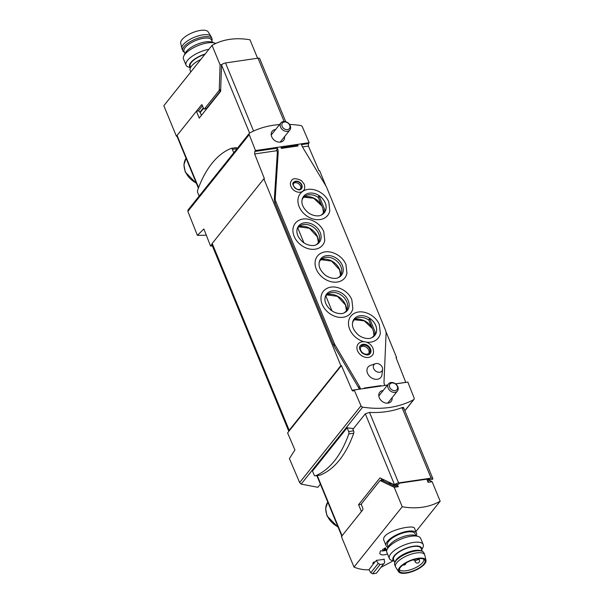 <?xml version="1.0" encoding="UTF-8"?>
<svg xmlns="http://www.w3.org/2000/svg" width="604" height="604" viewBox="0 0 604 604"><rect width="100%" height="100%" fill="white"/><g stroke="black" fill="none" stroke-linecap="round" stroke-linejoin="round"><path stroke-width="0.91" d="M301.494 144.62L308.448 143.601L309.173 142.687L255.5 150.555L254.767 151.468L277.342 148.161M308.448 143.601L308.387 146.077L319.01 170.743L319.591 170.653L325.858 185.866M289.512 124.424A98.799 76.081 -141.4 0 1 300.671 125.526A1.827 1.412 -141.4 0 1 302.355 126.84L309.173 142.687M255.5 150.555L249.226 134.632A1.827 1.412 -141.4 0 1 249.354 133.288A1.827 1.412 -141.4 0 1 249.694 133.001A98.799 76.081 -141.4 0 1 279.561 124.575M212.336 245.836L210.592 246.092L203.85 228.976L197.395 235.349L187.859 211.392L249.226 134.632M210.592 246.092L211.815 244.56A4.575 1.706 -22.4 0 1 212.193 243.442L263.842 178.829L340.852 365.654L341.426 365.563L352.049 390.229L359.282 389.172M254.767 151.468L254.662 153.952L264.424 178.746L263.842 178.829M275.62 129.513A7.316 5.632 38.6 0 0 272.17 131.257A7.316 5.632 38.6 0 0 274.367 140.234A7.316 5.632 38.6 0 0 283.601 140.4A7.316 5.632 38.6 0 0 284.552 136.647M383.193 390.516A7.316 5.632 38.6 0 0 379.75 392.26A7.316 5.632 38.6 0 0 381.947 401.23A7.316 5.632 38.6 0 0 391.181 401.403A7.316 5.632 38.6 0 0 392.124 397.651M395.605 383.895L407.851 382.106L414.125 398.028A1.827 1.412 -141.4 0 1 413.997 399.372A1.827 1.412 -141.4 0 1 413.657 399.659A98.799 76.081 -141.4 0 1 362.679 407.126A1.827 1.412 -141.4 0 1 361.003 405.82L354.178 389.973L387.534 385.08M341.894 536.337A2.288 0.853 157.6 0 1 342.075 535.748L361.418 511.558L358.58 504.672L361.441 504.257M201.411 115.394L200.234 112.533A1.827 1.412 -141.4 0 1 200.105 111.929L203.322 107.897M198.391 188.184L176.889 136.006A2.288 0.853 -22.4 0 1 177.07 135.417L196.406 111.219L198.927 110.849L199.411 112.027L200.105 111.929M211.815 244.56A4.575 1.706 -22.4 0 0 211.838 244.62L288.818 431.384L287.595 432.917L294.926 449.942L289.407 458.579L299.637 482.581L301.154 484.098L317.847 487.292L320.377 484.129M352.947 429.27L365.307 413.808L369.535 412.411A98.799 76.081 38.6 0 0 402.053 407.64C403.442 407.171 403.842 407.375 403.245 408.251M347.111 427.768L348.674 431.566A2.061 1.065 -98.3 0 1 348.81 433.929A131.045 67.882 -98.3 0 1 315.311 475.839A2.061 1.065 -98.3 0 1 315.182 475.876A2.061 1.065 -98.3 0 1 314.065 474.865L312.494 471.075L347.111 427.768A98.799 76.081 -141.4 0 0 352.6 428.425L353.597 430.841A2.061 1.065 -98.3 0 1 353.725 433.211A131.045 67.882 -98.3 0 1 320.226 475.121A2.061 1.065 -98.3 0 1 320.097 475.159A2.061 1.065 -98.3 0 1 319.961 475.159M358.58 504.672L379.976 477.9L394.608 484.899L398.481 484.332L399.395 483.192L429.587 478.768L428.674 479.908L427.066 479.138M381.954 478.851L380.596 480.55M365.307 413.808L394.608 484.899A3.201 1.193 -22.4 0 1 398.595 482.906L431.113 478.141A3.201 1.193 -22.4 0 1 432.796 478.519A3.201 1.193 -22.4 0 1 432.547 479.342L428.674 479.908M352.049 390.229L353.068 391.128L354.178 389.973M212.193 243.442L289.195 430.267A4.575 1.706 -22.4 0 0 288.818 431.377L341.426 365.563M395.544 383.85L405.775 382.355L396.013 357.56L396.594 357.477L396.179 357.991M197.395 235.349L206.311 235.235M196.406 111.219L199.244 118.105L220.649 91.332L221.517 64.945A3.201 1.193 -22.4 0 1 225.503 62.952L258.014 58.18A3.201 1.193 -22.4 0 1 259.705 58.558L285.737 121.721M289.195 430.267L340.852 365.654M385.911 331.558L396.594 357.477M188.169 209.973L187.859 211.392M233.771 152.782L232.366 149.377A2.061 1.065 -98.3 0 0 231.249 148.365A2.061 1.065 -98.3 0 0 231.121 148.403A131.045 67.882 -98.3 0 0 197.621 190.313A2.061 1.065 -98.3 0 0 197.757 192.684L199.154 196.081M237.206 148.478A2.061 1.065 -98.3 0 0 236.172 147.648A2.061 1.065 -98.3 0 0 236.043 147.686M287.421 131.332A5.715 4.402 38.6 0 0 289.867 129.996A5.715 4.402 38.6 0 0 288.153 122.99A5.715 4.402 38.6 0 0 280.935 122.861A5.715 4.402 38.6 0 0 281.411 128.607A5.715 4.402 38.6 0 0 287.421 131.332M287.481 129.626A4.455 3.428 38.6 0 0 288.38 123.412A4.455 3.428 38.6 0 0 281.849 124.371A4.455 3.428 38.6 0 0 287.481 129.626M395.001 392.336A5.715 4.402 38.6 0 0 397.447 390.999A5.715 4.402 38.6 0 0 395.726 383.993A5.715 4.402 38.6 0 0 388.515 383.865A5.715 4.402 38.6 0 0 388.991 389.61A5.715 4.402 38.6 0 0 395.001 392.336M395.054 390.622A4.455 3.428 38.6 0 0 395.96 384.416A4.455 3.428 38.6 0 0 389.429 385.367A4.455 3.428 38.6 0 0 395.054 390.622M277.025 147.399L277.568 148.712L276.655 149.845A9.151 7.044 -141.4 0 1 277.289 153.401L274.337 199.282A9.151 7.044 -141.4 0 0 274.971 202.838L333.468 344.756A9.151 7.044 -141.4 0 0 334.095 346.009L358.497 387.526A9.151 7.044 -141.4 0 1 359.123 388.78L360.037 387.64L360.603 389.029M316.028 244.839A12.578 9.687 38.6 0 0 319.184 240.762A12.578 9.687 38.6 0 0 318.708 233.756A12.578 9.687 38.6 0 0 300.309 225.669A12.578 9.687 38.6 0 0 297.825 228.033M320.173 232.51A13.205 10.17 38.6 0 0 307.949 222.853A13.205 10.17 38.6 0 0 297.183 228.916A13.205 10.17 38.6 0 0 296.994 229.814C296.36 233.967 298.376 238.097 303.049 242.212C308.833 246.553 314.911 245.7 315.869 244.899A13.205 10.17 38.6 0 0 316.7 244.522A13.205 10.17 38.6 0 0 320.173 232.51M297.176 228.939A13.19 10.162 -141.4 0 1 297.651 227.61L303.925 242.838M344.076 312.895A12.578 9.687 38.6 0 0 347.232 308.818A12.578 9.687 38.6 0 0 346.756 301.811A12.578 9.687 38.6 0 0 328.357 293.725A12.578 9.687 38.6 0 0 325.873 296.096M348.229 300.566A13.205 10.17 38.6 0 0 335.998 290.909A13.205 10.17 38.6 0 0 325.231 296.972A13.205 10.17 38.6 0 0 325.043 297.87C324.408 302.023 326.432 306.16 331.098 310.267C336.881 314.608 342.959 313.755 343.918 312.963A13.205 10.17 38.6 0 0 344.756 312.578A13.205 10.17 38.6 0 0 348.229 300.566M325.224 296.994A13.19 10.162 -141.4 0 1 325.699 295.666L331.974 310.901M318.92 195.568L325.314 211.083A13.19 10.162 -141.4 0 0 325.156 202.876A13.19 10.162 -141.4 0 0 318.92 195.568L318.338 197.493A12.578 9.687 38.6 0 0 305.322 196.006A12.578 9.687 38.6 0 0 302.038 199.984M321.041 215.175A12.578 9.687 38.6 0 0 324.084 211.43L325.314 211.083M325.194 202.846A13.205 10.17 38.6 0 0 312.963 193.189A13.205 10.17 38.6 0 0 302.196 199.26A13.205 10.17 38.6 0 0 302.008 200.158C301.373 204.303 303.389 208.44 308.063 212.555C313.846 216.889 319.924 216.036 320.883 215.243A13.205 10.17 38.6 0 0 321.721 214.858A13.205 10.17 38.6 0 0 325.194 202.846M369.459 318.18L375.854 333.695A13.19 10.162 -141.4 0 0 375.688 325.488A13.19 10.162 -141.4 0 0 369.459 318.18L368.87 320.105A12.578 9.687 38.6 0 0 355.862 318.618A12.578 9.687 38.6 0 0 352.577 322.596M371.573 337.787A12.578 9.687 38.6 0 0 374.616 334.042L375.854 333.695M375.726 325.458A13.205 10.17 38.6 0 0 363.502 315.801A13.205 10.17 38.6 0 0 352.736 321.872A13.205 10.17 38.6 0 0 352.547 322.77C351.913 326.915 353.929 331.052 358.602 335.167C364.378 339.501 370.456 338.648 371.415 337.855A13.205 10.17 38.6 0 0 372.253 337.47A13.205 10.17 38.6 0 0 375.726 325.458M280.701 146.863L281.343 148.41L298.149 145.949L297.508 144.401M381.086 386.024L380.92 385.616L364.114 388.078L364.28 388.493M380.52 386.107L380.92 385.616M301.185 143.858L302.468 146.976L325.933 185.994A9.151 7.044 -141.4 0 1 326.613 187.338L385.435 330.048A9.151 7.044 -141.4 0 1 386.077 333.461L384.016 381.826A9.151 7.044 -141.4 0 0 384.657 385.239L384.763 385.488M358.497 387.526L359.41 386.386A9.151 7.044 -141.4 0 1 360.037 387.64M359.41 386.386L335.001 344.869A9.151 7.044 -141.4 0 1 334.374 343.616L275.885 201.698A9.151 7.044 -141.4 0 1 275.25 198.142L278.202 152.261A9.151 7.044 -141.4 0 0 277.568 148.712M294.156 236.353A17.508 13.484 -141.4 0 1 299.35 220.135C307.474 216.141 320.211 222.31 323.789 231.74L324.793 240.468A17.508 13.484 -141.4 0 1 310.743 249.21A17.508 13.484 -141.4 0 1 294.156 236.353M322.204 304.408A17.508 13.484 -141.4 0 1 327.406 288.191C335.53 284.197 348.266 290.365 351.845 299.795L352.842 308.523A17.508 13.484 -141.4 0 1 338.799 317.266A17.508 13.484 -141.4 0 1 322.204 304.408M316.307 269.188A17.508 13.484 -141.4 0 1 321.509 252.97C329.633 248.976 342.37 255.152 345.949 264.575L346.945 273.302A17.508 13.484 -141.4 0 1 332.902 282.045A17.508 13.484 -141.4 0 1 316.307 269.188M291.475 180.679A7.777 5.987 38.6 0 0 293.808 190.215A7.777 5.987 38.6 0 0 303.616 190.388C304.854 189.211 305.058 187.157 304.235 184.22L301.471 180.604C296.066 178.067 292.729 178.097 291.475 180.679M358.142 344.031A9.03 6.954 38.6 0 0 360.852 355.107A9.03 6.954 38.6 0 0 372.253 355.311C373.642 354.148 373.876 351.777 372.947 348.198C371.656 345.299 369.474 343.291 366.409 342.158C362.883 341.132 360.127 341.751 358.142 344.031M382.574 369.376L382 374.639A8.229 6.342 -141.4 0 1 375.605 379.297A8.229 6.342 -141.4 0 1 367.519 373.219A8.229 6.342 -141.4 0 1 370.448 365.405L375.462 363.683A5.074 3.903 38.6 0 0 373.657 368.5A5.074 3.903 38.6 0 0 378.64 372.245A5.074 3.903 38.6 0 0 382.574 369.376A5.074 3.903 38.6 0 0 382.234 367.24A5.074 3.903 38.6 0 0 375.462 363.683M363.887 341.668A17.508 13.484 -141.4 0 1 349.708 329.301A17.508 13.484 -141.4 0 1 354.903 313.083C363.027 309.089 375.764 315.265 379.342 324.688L380.346 333.423A17.508 13.484 -141.4 0 1 366.469 342.181M299.169 206.689A17.508 13.484 -141.4 0 1 304.371 190.471C312.494 186.477 325.224 192.653 328.81 202.076L329.807 210.811A17.508 13.484 -141.4 0 1 315.756 219.546A17.508 13.484 -141.4 0 1 299.169 206.689M370.524 348.893A6.289 4.84 38.6 0 0 365.647 344.514A6.289 4.84 38.6 0 0 360.286 345.745C358.738 346.945 359.327 349.346 362.045 352.932C365.956 355.363 368.644 355.59 370.109 353.597A6.289 4.84 38.6 0 0 370.524 348.893M360.701 347.013A5.262 4.054 -141.4 0 1 362.43 346.296A5.262 4.054 -141.4 0 1 367.655 348.44A5.262 4.054 -141.4 0 1 368.787 353.468M363.336 345.156A5.262 4.054 -141.4 0 1 368.863 347.662A5.262 4.054 -141.4 0 1 369.308 352.955A5.262 4.054 -141.4 0 1 362.672 352.834A5.262 4.054 -141.4 0 1 361.086 346.386A5.262 4.054 -141.4 0 1 363.336 345.156M301.804 184.907A5.028 3.873 38.6 0 0 297.908 181.404A5.028 3.873 38.6 0 0 293.619 182.393C290.124 183.805 298.459 193.144 301.479 188.674A5.028 3.873 38.6 0 0 301.804 184.907M293.597 183.306A4.575 3.526 -141.4 0 1 295.016 182.748A4.575 3.526 -141.4 0 1 299.524 184.567A4.575 3.526 -141.4 0 1 300.588 188.901M295.93 181.608A4.575 3.526 -141.4 0 1 300.732 183.79A4.575 3.526 -141.4 0 1 301.117 188.388A4.575 3.526 -141.4 0 1 295.348 188.282A4.575 3.526 -141.4 0 1 293.974 182.68A4.575 3.526 -141.4 0 1 295.93 181.608M342.332 265.345A13.205 10.17 38.6 0 0 330.101 255.688A13.205 10.17 38.6 0 0 319.335 261.751A13.205 10.17 38.6 0 0 319.146 262.657C318.512 266.802 320.535 270.939 325.201 275.047C330.984 279.388 337.062 278.535 338.021 277.742A13.205 10.17 38.6 0 0 338.859 277.357A13.205 10.17 38.6 0 0 342.332 265.345M338.18 277.674A12.578 9.687 38.6 0 0 341.336 273.597A12.578 9.687 38.6 0 0 340.867 266.591A12.578 9.687 38.6 0 0 322.461 258.504A12.578 9.687 38.6 0 0 319.176 262.483M368.87 320.105L374.616 334.042M318.338 197.493L324.084 211.43M204.884 54.36A14.866 5.534 157.6 0 0 191.355 62.431A14.866 5.534 157.6 0 0 190.192 66.251L190.645 67.346M177.002 136.278A68.607 25.542 -22.4 0 1 176.413 136.24L163.827 105.715L212.064 45.368A68.607 52.835 -141.4 0 1 250.003 39.811L257.598 58.241M221.887 64.56L220.09 64.824L212.064 45.368M220.664 90.751L206.462 108.516A1.374 0.71 81.7 0 1 206.175 108.697L204.235 108.984A1.374 0.71 -98.3 0 0 204.522 108.803L219.018 90.668A1.374 0.71 -98.3 0 0 219.26 89.845L220.09 64.824M202.453 105.791L198.346 110.94M176.413 136.24L201.509 104.839A0.914 0.476 -98.3 0 1 201.698 104.718A0.914 0.476 -98.3 0 1 202.197 105.172L203.495 108.312A1.374 0.71 -98.3 0 0 204.235 108.984M200.807 59.456A16.467 6.131 157.6 0 0 191.46 66.161A16.467 6.131 157.6 0 0 190.169 70.396L190.811 71.959M205.149 54.028A15.493 5.768 157.6 0 0 190.826 62.506A15.493 5.768 157.6 0 0 190.524 67.573M208.946 49.279A18.294 6.81 157.6 0 0 187.459 60.453A18.294 6.81 157.6 0 0 186.032 65.149A18.294 6.81 157.6 0 0 188.493 67.089L190.449 67.724M215.741 43.458A18.294 6.81 157.6 0 0 214.858 43.095A18.294 6.81 157.6 0 0 199.328 45.111A18.294 6.81 157.6 0 0 184.915 54.277A18.294 6.81 157.6 0 0 183.865 55.87A18.294 6.81 157.6 0 0 183.488 58.981L186.032 65.149M214.858 43.095L211.642 42.053A15.493 5.768 157.6 0 0 198.505 43.76A15.493 5.768 157.6 0 0 186.296 51.521A15.493 5.768 157.6 0 0 185.405 52.865L183.865 55.87M211.883 40.853L211.921 40.74A15.779 5.874 157.6 0 0 211.974 38.679L211.166 36.716A15.779 5.874 157.6 0 0 210.992 36.383L208.138 31.846A14.866 5.534 157.6 0 0 196.104 31.408A14.866 5.534 157.6 0 0 181.978 39.668A14.866 5.534 157.6 0 0 180.702 43.148L181.872 48.38A15.779 5.874 157.6 0 0 181.985 48.743L182.793 50.706A15.779 5.874 157.6 0 0 184.288 52.133L184.394 52.178M210.992 36.383A15.779 5.874 157.6 0 0 198.225 35.915A15.779 5.874 157.6 0 0 183.223 44.688A15.779 5.874 157.6 0 0 181.872 48.38M211.974 38.679A15.779 5.874 157.6 0 0 199.501 37.742A15.779 5.874 157.6 0 0 184.031 46.651A15.779 5.874 157.6 0 0 182.793 50.706M212.487 42.325L211.536 40.007A14.866 5.534 157.6 0 0 199.781 39.124A14.866 5.534 157.6 0 0 185.209 47.52A14.866 5.534 157.6 0 0 184.046 51.34L185.005 53.658M388.349 547.013L387.557 545.087A14.866 5.534 -22.4 0 1 399.191 534.306A14.866 5.534 -22.4 0 1 415.039 533.755L415.831 535.68M380.369 551.112L379.757 553.49C380.792 555.212 383.381 555.378 387.519 554.011M381.819 480.444A1.374 0.71 81.7 0 1 382.038 480.339L380.105 480.618A1.374 0.71 81.7 0 0 379.818 480.799L361.683 503.487A1.374 0.71 81.7 0 0 361.622 505.352L362.755 508.1A1.374 0.71 81.7 0 1 362.687 509.957L341.419 536.571L353.997 567.096L402.234 506.756A68.607 52.835 -141.4 0 0 440.173 501.192L415.877 531.58M353.997 567.096C358.806 569.081 363.782 569.98 368.931 569.783L374.812 561.916M384.031 559.44L384.265 559.153A68.607 52.835 -141.4 0 1 376.526 560.286L375.25 561.879A68.607 52.835 -141.4 0 1 373.846 561.969L372.759 563.336A68.607 52.835 38.6 0 0 374.155 563.245M381.207 567.216L391.936 561.539L392.608 560.693M416.518 533.143L414.503 528.251C413.823 523.894 379.282 531.89 384.068 540.799L386.077 545.691A16.467 6.131 -22.4 0 1 398.965 533.755A16.467 6.131 -22.4 0 1 416.518 533.143A16.467 6.131 -22.4 0 1 416.247 535.816M385.533 547.775L386.213 549.413L385.624 549.806A3.314 1.238 157.6 0 0 387.119 549.406M384.016 548.93L383.857 549.33A3.314 1.238 157.6 0 0 385.624 549.806L383.857 549.33L384.076 548.847M385.141 549.406L384.627 548.168L385.624 549.806M384.423 548.258A3.314 1.238 157.6 0 0 384.416 548.266A3.314 1.238 157.6 0 0 383.857 549.33M382.257 478.995L381.071 480.474M390.637 483.004L388.44 483.321M427.406 480.671L428.5 481.199L427.67 481.32M391.671 483.494L389.474 483.819M382.038 480.339A1.374 0.71 81.7 0 1 382.279 480.376L394.435 486.19L396.564 485.88L396.073 484.687M397.372 484.499L398.278 486.703L394.216 487.3L402.234 506.756M432.154 481.735L426.801 479.176L428.085 482.332L432.154 481.735L440.173 501.192M394.216 487.3L380.346 480.663A1.374 0.71 81.7 0 0 380.105 480.618M392.978 484.121L393.363 485.676M383.985 559.213L384.718 562.505L376.39 573.249A68.607 25.542 157.6 0 1 372.63 573.8L380.09 564.476L378.21 563.464L370.788 572.751L372.63 573.8M383.842 563.925L380.09 564.476M368.969 569.738L370.788 572.751M378.21 563.464L376.383 560.467M373.068 562.943L374.103 562.792M398.278 486.703L396.564 485.88M388.153 547.39A16.467 6.131 -22.4 0 1 386.077 545.691M394.201 561.214L391.837 560.444A18.294 6.81 -22.4 0 1 389.376 558.504L386.832 552.328A18.294 6.81 -22.4 0 1 387.209 549.217L388.757 546.22A15.493 5.768 -22.4 0 1 400.558 537.62A15.493 5.768 -22.4 0 1 414.993 535.408L418.202 536.45A18.294 6.81 -22.4 0 1 420.663 538.39L423.208 544.559A18.294 6.81 -22.4 0 1 422.83 547.669L421.69 549.882M387.209 549.217A18.294 6.81 -22.4 0 1 401.154 539.062A18.294 6.81 -22.4 0 1 418.202 536.45M389.376 558.504A18.294 6.81 -22.4 0 1 403.699 545.238A18.294 6.81 -22.4 0 1 423.208 544.559M394.155 561.101A15.493 5.768 -22.4 0 1 405.088 548.613A15.493 5.768 -22.4 0 1 421.645 549.776M422.294 551.361L421.026 548.273A14.866 5.534 157.6 0 0 409.278 547.398A14.866 5.534 157.6 0 0 394.699 555.786A14.866 5.534 157.6 0 0 393.536 559.606L394.812 562.686M423.789 559.191A13.265 4.938 -22.4 0 1 422.717 562.498A13.265 4.938 -22.4 0 1 409.844 569.949A13.265 4.938 -22.4 0 1 399.274 569.3M423.925 563.985A13.93 5.187 -22.4 0 1 409.331 572.101A13.93 5.187 -22.4 0 1 399.108 570.267A13.93 5.187 -22.4 0 1 410.161 560.92A13.93 5.187 -22.4 0 1 424.589 559.765A13.93 5.187 -22.4 0 1 423.925 563.985M424.718 563.872A14.866 5.534 -22.4 0 1 410.584 572.131A14.866 5.534 -22.4 0 1 398.557 571.694A14.866 5.534 -22.4 0 1 410.025 560.603A14.866 5.534 -22.4 0 1 425.986 560.391A14.866 5.534 -22.4 0 1 424.718 563.872M398.557 571.694L395.696 567.156A15.779 5.874 -22.4 0 1 395.522 566.824A15.779 5.874 -22.4 0 1 407.874 555.378A15.779 5.874 -22.4 0 1 424.703 554.797A15.779 5.874 -22.4 0 1 424.816 555.159L425.986 560.391M395.522 566.824L394.714 564.861A15.779 5.874 -22.4 0 1 394.767 562.8A15.779 5.874 -22.4 0 1 407.066 553.415A15.779 5.874 -22.4 0 1 422.407 551.407A15.779 5.874 -22.4 0 1 423.895 552.834L424.703 554.797M394.767 562.8L395.205 561.592A14.866 5.534 -22.4 0 1 406.794 552.751A14.866 5.534 -22.4 0 1 421.237 550.856L422.407 551.407M200.234 112.533L203.533 108.403M404.839 410.69L413.657 399.659M301.154 484.098L362.679 407.126M338.195 527.367L326.96 515.861L325.632 508.56L327.791 502.12A18.528 14.262 38.6 0 0 337.968 526.816M196.489 183.548L185.254 172.042L183.926 164.749L186.077 158.301A18.528 14.262 38.6 0 0 196.255 182.997M342.075 535.748L317.266 475.575M299.637 482.581L361.003 405.82M177.07 135.417L198.595 187.648M221.517 64.945L249.595 133.069M384.74 385.435L387.587 385.02M254.662 153.952L276.957 150.683M302.461 146.946L308.387 146.077M225.503 62.952L253.574 131.06M258.014 58.18L284.099 121.472M398.595 482.906L369.535 412.411M431.113 478.141L402.053 407.64M232.366 149.377L237.04 148.697M315.311 475.839L320.226 475.121M348.81 433.929L353.725 433.211M348.674 431.566L353.597 430.841M281.019 147.618L297.817 145.156M298.799 226.84L309.376 228.252L317.432 236.927L318.376 242.483A13.998 10.781 38.6 0 0 317.455 236.655A13.998 10.781 38.6 0 0 298.821 226.81M346.447 310.509A13.998 10.781 38.6 0 0 345.503 304.71A13.998 10.781 38.6 0 0 326.877 294.865M321.351 204.801A13.998 10.781 38.6 0 0 316.473 199.652A13.998 10.781 38.6 0 0 303.842 197.153M323.412 212.797A13.998 10.781 38.6 0 0 323.178 209.241M371.883 327.413A13.998 10.781 38.6 0 0 367.006 322.264A13.998 10.781 38.6 0 0 354.374 319.765L364.197 320.837L372.328 328.493M373.944 335.409A13.998 10.781 38.6 0 0 373.717 331.853M334.095 346.009L335.001 344.869M333.468 344.756L334.374 343.616M274.971 202.838L275.885 201.698M274.337 199.282L275.25 198.142M277.289 153.401L278.202 152.261M320.958 259.675L331.528 261.087L339.591 269.762L340.528 275.318A13.998 10.781 38.6 0 0 339.607 269.49A13.998 10.781 38.6 0 0 320.981 259.652M206.462 108.516L204.522 108.803M220.679 90.426L219.018 90.668M201.917 104.779L201.509 104.839M220.702 89.634L219.26 89.845M394.918 486.122L394.367 484.786M382.279 480.376L380.346 480.663M383.563 480.988L382.861 479.282M382.815 549.111A4.575 1.706 157.6 0 0 386.87 549.995M387.353 547.118L387.776 548.13M415.356 561.078A2.288 0.853 157.6 0 0 415.182 561.667A2.288 2.288 0 0 0 417.621 563.064A2.288 2.288 0 0 0 419.41 559.923A2.288 0.853 157.6 0 0 417.598 559.787A2.288 0.853 157.6 0 0 415.356 561.078M341.796 536.095L316.873 475.627M187.889 210.177L249.354 133.288M404.876 410.78L413.997 399.372M432.796 478.519L403.54 407.541M231.249 148.365L236.172 147.648M315.182 475.876L320.097 475.159M280.158 142.144L289.867 129.996M271.226 135.009L280.935 122.861M387.73 403.147L397.447 390.999M378.799 396.005L388.515 383.865M326.847 294.895L337.425 296.307L345.488 304.982L346.424 310.539M303.812 197.176L313.657 198.225L321.789 205.881M323.389 212.827L322.944 208.674M373.929 335.439L373.483 331.286M380.762 550.667L382.46 551.007L386.771 550.312M402.989 564.944A2.288 2.288 0 0 0 406.024 562.936M412.864 559.931A2.288 2.288 0 0 0 415.529 559.183M414.472 559.961L415.182 561.667M418.874 558.632L419.41 559.923"/></g></svg>
